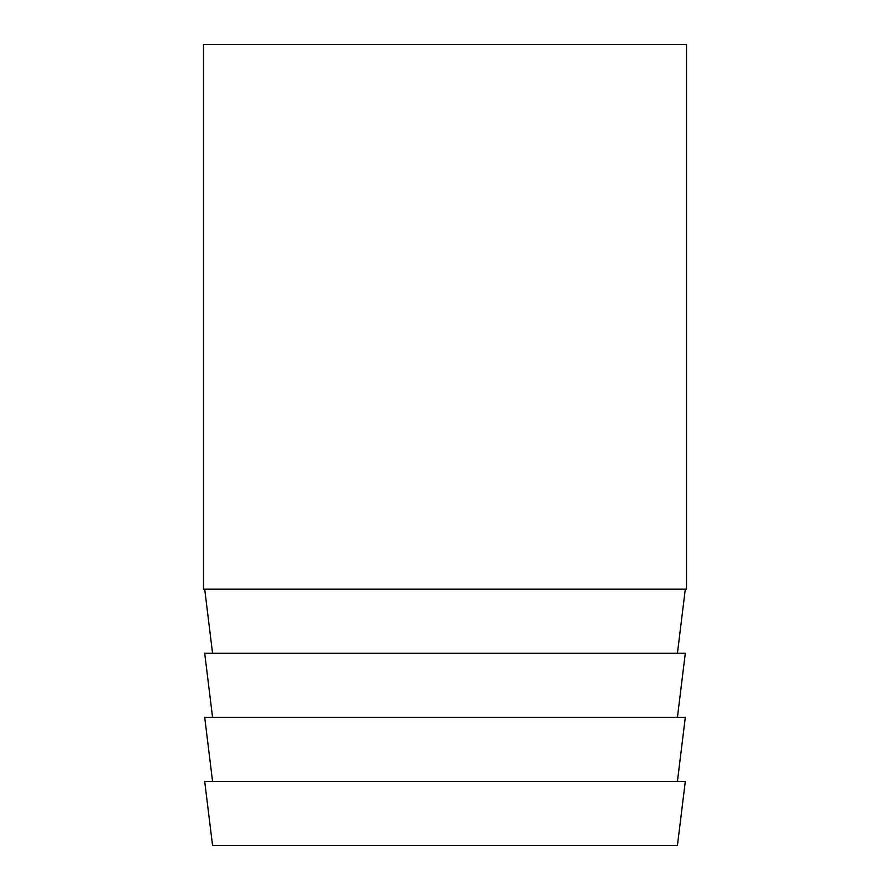 <?xml version="1.0" encoding="UTF-8"?>
<svg xmlns="http://www.w3.org/2000/svg" width="890" height="890" viewBox="0 0 890 890"><rect width="100%" height="100%" fill="white"/><g stroke="black" fill="none" stroke-linecap="round" stroke-linejoin="round"><path stroke-width="1.33" d="M677.435 653.26L685.3 589.18M212.565 653.26L204.7 589.18M677.435 717.34L685.3 653.26L204.7 653.26L212.565 717.34M677.435 781.42L685.3 717.34L204.7 717.34L212.565 781.42M677.435 845.5L212.565 845.5L204.7 781.42L685.3 781.42L677.435 845.5M686.502 44.5L203.499 44.5L203.499 589.18L686.502 589.18L686.502 44.5"/></g></svg>
